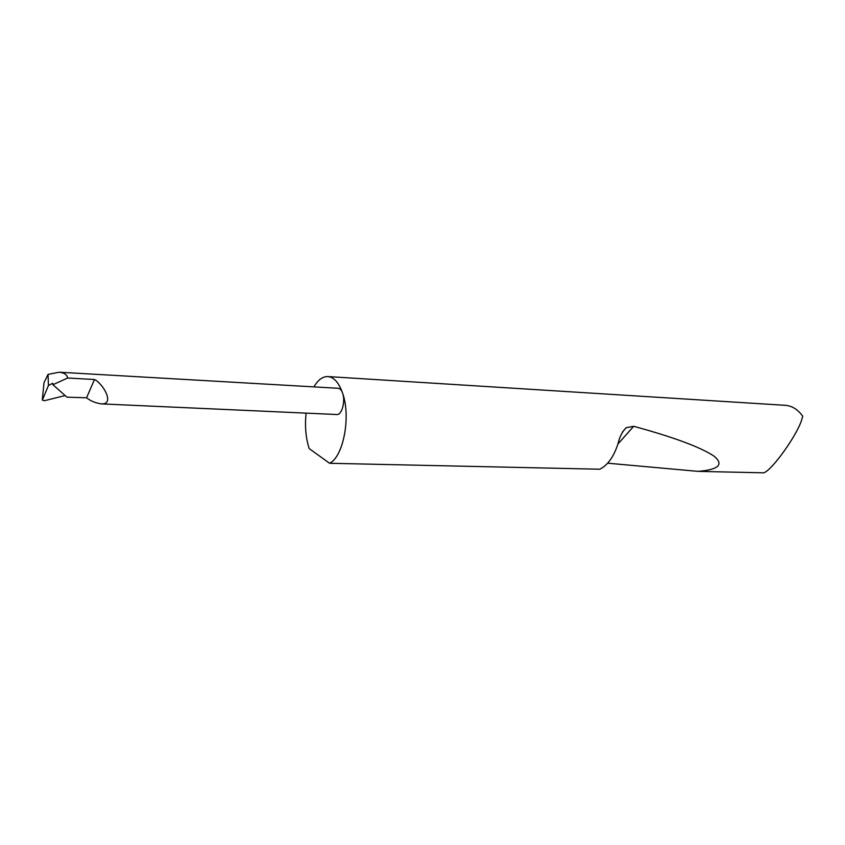 <?xml version="1.0" encoding="UTF-8"?>
<svg xmlns="http://www.w3.org/2000/svg" width="845" height="845" viewBox="0 0 845 845"><rect width="100%" height="100%" fill="white"/><g stroke="black" fill="none" stroke-linecap="round" stroke-linejoin="round"><path stroke-width="1.27" d="M52.939 384.697L67.653 378.021L94.482 379.511C102.72 383.229 115.554 404.755 101.199 403.878C95.348 402.959 90.468 400.921 86.56 397.784L66.913 397.171L52.939 384.697L52.675 383.26L48.419 385.542L42.356 400.107L44.405 400.71L65.118 395.566M622.754 431.637L626.251 427.686C622.311 431.51 619.565 436.844 618.033 443.678C613.745 456.828 607.65 465.341 599.77 469.218L329.561 463.271C343.366 456.881 351.076 416.617 342.637 393.252C345.605 401.333 341.813 415.222 336.891 414.525L101.199 403.878M626.261 427.676L633.676 426.303C673.634 437.182 700.399 447.121 714.004 456.12C724.091 464.56 718.789 469.64 698.076 471.373L763.753 472.82C772.172 470.401 798.483 433.136 802.011 418.687L802.75 416.3C797.986 409.519 792.124 405.853 785.195 405.304L327.839 376.564C322.684 376.437 318.037 379.88 313.896 386.883M67.653 378.021C67.019 374.652 64.199 372.719 59.213 372.212L338.18 388.277C340.06 388.457 341.549 390.115 342.637 393.252C338.94 382.722 334.007 377.166 327.839 376.564M306.091 413.131C304.802 425.405 305.658 436.622 308.647 446.804L309.238 448.621L329.561 463.271M48.419 385.542L48.038 374.388L44.024 382.669L42.356 399.21M94.482 379.511L86.56 397.784M59.213 372.212L48.038 374.388M698.076 471.373L607.671 463.197M617.917 444.037L633.676 426.303"/></g></svg>
